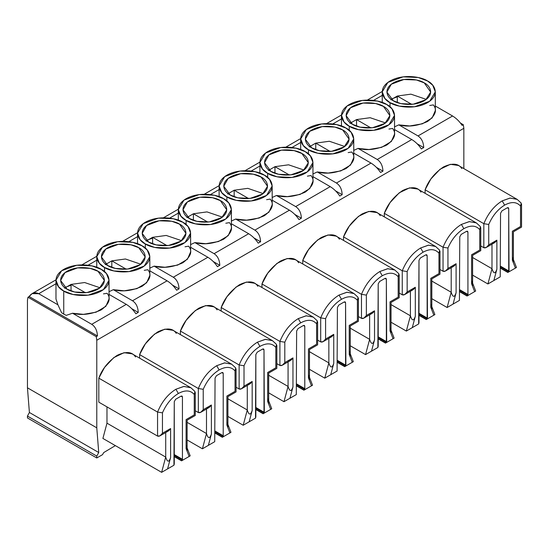 <?xml version="1.0" encoding="UTF-8"?>
<svg xmlns="http://www.w3.org/2000/svg" width="549" height="549" viewBox="0 0 549 549"><rect width="100%" height="100%" fill="white"/><g stroke="black" fill="none" stroke-linecap="round" stroke-linejoin="round"><path stroke-width="0.82" d="M190.908 387.766L183.922 386.434L175.906 389.248L178.356 393.489C185.157 389.811 190.462 390.14 194.257 394.477L194.943 391.478L190.901 387.759L132.172 353.851L124.047 352.691L113.76 357.632L104.591 367.384L98.82 378.151C102.169 369.024 108.283 361.42 117.177 355.34C126.071 351.154 132.185 351.696 135.528 356.96M231.692 364.213L224.706 362.889L216.69 365.703L219.14 369.937C225.948 366.265 231.246 366.595 235.041 370.932L235.727 367.933L231.685 364.213L172.956 330.306L164.837 329.146L154.543 334.087L145.375 343.839L139.611 354.606C142.953 345.479 149.067 337.875 157.961 331.795C166.855 327.609 172.969 328.144 176.311 333.415M272.476 340.668L265.49 339.344L257.474 342.151L259.924 346.392C266.732 342.72 272.029 343.05 275.831 347.387L276.511 344.388L272.469 340.668L213.739 306.761L205.621 305.601L195.327 310.542L186.159 320.293L180.395 331.061C183.737 321.934 189.851 314.33 198.745 308.243C207.639 304.057 213.753 304.599 217.095 309.869M317.301 320.836L313.259 317.123L306.273 315.799L298.258 318.605L300.708 322.846C307.515 319.175 312.813 319.504 316.615 323.835L317.295 320.842M354.043 293.578L347.064 292.246L339.042 295.06L341.492 299.301C348.299 295.623 353.597 295.959 357.399 300.289L358.078 297.29L354.043 293.578L295.314 259.67L287.189 258.504L276.895 263.445L267.727 273.196L261.962 283.963C265.304 274.836 271.426 267.233 280.313 261.152C289.206 256.966 295.328 257.508 298.67 262.772M394.827 270.026L387.848 268.701L379.833 271.515L382.276 275.749C389.083 272.078 394.388 272.407 398.183 276.744L398.869 273.745L394.827 270.026L336.098 236.118L327.973 234.958L317.679 239.899L308.511 249.651L302.746 260.418C306.088 251.291 312.209 243.687 321.096 237.607C329.99 233.421 336.112 233.956 339.454 239.227M435.611 246.48L428.632 245.156L420.616 247.97L423.059 252.204C429.867 248.532 435.172 248.862 438.967 253.199L439.653 250.2L435.611 246.48L376.882 212.573L368.756 211.413L358.463 216.354L349.294 226.106L343.53 236.873C346.872 227.746 352.993 220.142 361.887 214.062C370.774 209.876 376.895 210.411 380.237 215.682M480.437 226.648L476.395 222.935L469.416 221.611L461.4 224.417L463.843 228.659C470.651 224.987 475.956 225.316 479.751 229.654L480.437 226.655M517.185 199.39L510.199 198.059L502.184 200.872L504.627 205.113C511.435 201.435 516.739 201.771 520.534 206.101L521.221 203.103L517.179 199.39L458.449 165.482L450.324 164.316L440.037 169.257L430.869 179.008L425.098 189.776C428.446 180.648 434.561 173.045 443.455 166.965C452.349 162.779 458.463 163.321 461.805 168.584M194.257 394.477L194.257 414.886C195.581 415.648 195.581 415.648 194.257 414.886C195.581 415.648 195.581 415.648 194.257 414.886L186.104 419.594C187.422 420.356 187.422 420.356 186.104 419.594C187.422 420.356 187.422 420.356 186.104 419.594L186.104 448.636L189.131 456.466L190.18 455.855L181.726 460.741L190.18 455.855L187.113 447.929L190.18 455.855L189.131 456.466L186.104 448.636L186.104 419.594L194.257 414.886L194.257 394.477C190.462 390.14 185.157 389.811 178.356 393.489C171.549 397.668 166.244 404.126 162.449 412.841L162.449 433.25L170.602 428.543L170.602 457.585L167.575 468.908L173.944 465.229L174.273 401.655L175.659 399.253L181.046 396.145L182.433 396.941L182.433 459.293L182.762 460.144L189.131 456.466L182.762 460.144L182.433 459.293L182.433 396.941L181.046 396.145L175.659 399.253L174.273 401.655L174.273 464.008L173.944 465.229L161.632 472.339L165.709 457.084L165.709 432.537L165.709 457.084L106.98 423.176L106.98 406.878L106.98 423.176L165.709 457.084C167.342 462.32 168.975 462.491 170.602 457.585L170.602 428.543L162.449 433.25L162.449 412.841C166.244 404.126 171.549 397.668 178.356 393.489L175.906 389.248L183.627 386.469L190.455 387.519M103.761 452.541L115.359 445.623L103.761 452.541L102.491 454.682L103.761 452.541M463.843 168.598L463.843 128.322L96.782 340.243L96.782 427.836L98.731 452.513L96.782 456.095L96.782 457.976L102.491 454.682L96.782 457.976L27.45 417.947L27.45 416.067L29.399 412.484L27.45 387.807L27.45 300.214L27.45 387.807L96.782 427.836L96.782 340.243L96.267 336.647L27.965 297.215L27.45 300.214L27.965 297.215L29.152 296.529L97.448 335.967C97.207 330.567 95.306 326.682 91.738 324.315L126.297 304.366L109.038 294.401L126.297 304.366C130.01 306.651 133.201 309.787 135.871 313.781C133.201 309.787 130.01 306.651 126.297 304.366L91.738 324.315L72.537 313.232L91.738 324.315C95.306 326.682 97.207 330.567 97.448 335.967L96.267 336.647L96.782 340.243L463.843 128.322L463.843 168.598M486.277 247.462L494.436 242.754L496.879 240.167L488.727 244.881L486.277 247.462L483.827 247.702C485.46 248.285 487.093 247.345 488.727 244.881L488.727 224.472L483.827 223.683L488.727 224.472C492.522 215.75 497.826 209.299 504.627 205.113C497.826 209.299 492.522 215.75 488.727 224.472L488.727 244.881L496.879 240.167L496.879 269.209L493.853 280.532L500.221 276.861L500.551 213.28L501.937 210.878L507.324 207.769L508.71 208.572L509.04 271.769L515.408 268.09L512.382 260.26L512.382 231.218L520.534 226.511L520.534 206.101C516.739 201.771 511.435 201.435 504.627 205.113L502.184 200.872C494.196 205.813 488.082 213.417 483.827 223.683L483.827 247.702L480.766 245.931L483.827 247.702L483.827 223.683L425.098 189.776L425.098 193.317L425.098 189.776L483.827 223.683C488.082 213.417 494.196 205.813 502.184 200.872L509.904 198.093L516.726 199.143M476.395 222.935L417.665 189.028L409.54 187.868L399.247 192.809L390.085 202.56L384.314 213.328L384.314 216.869L384.314 213.328C387.656 204.201 393.777 196.597 402.671 190.51C411.565 186.324 417.679 186.866 421.021 192.136M402.259 270.781L407.152 271.563C410.954 262.841 416.252 256.39 423.059 252.204C416.252 256.39 410.954 262.841 407.152 271.563L407.152 291.972L415.312 287.264L415.312 316.299L412.285 327.629L418.654 323.951L418.983 322.723L418.983 260.37L420.369 257.968L425.75 254.86L427.143 255.662L427.472 318.859L433.84 315.181L430.807 307.351L430.807 278.316L438.967 273.608L438.967 253.199C435.172 248.862 429.867 248.532 423.059 252.204L420.616 247.97C412.628 252.904 406.507 260.514 402.259 270.781L402.259 294.799L399.198 293.029L402.259 294.799L402.259 270.781L343.53 236.873L343.53 240.414L343.53 236.873L402.259 270.781C406.507 260.514 412.628 252.904 420.616 247.97L428.337 245.19L435.158 246.233M363.925 318.104L372.078 313.39L374.528 310.809L366.368 315.517L363.925 318.104L361.475 318.345C363.109 318.928 364.742 317.988 366.368 315.517L366.368 295.108L361.475 294.326L366.368 295.108C370.17 286.393 375.468 279.935 382.276 275.749C375.468 279.935 370.17 286.393 366.368 295.108L366.368 315.517L374.528 310.809L374.528 339.852L371.501 351.175L377.87 347.496L378.199 346.275L378.199 283.915L379.585 281.513L384.966 278.412L386.352 279.208L386.681 342.411L393.05 338.733L390.023 330.903L390.023 301.861L398.183 297.153L398.183 276.744C394.388 272.407 389.083 272.078 382.276 275.749L379.833 271.515C371.845 276.456 365.723 284.059 361.475 294.326L361.475 318.345L358.415 316.574L361.475 318.345L361.475 294.326L302.746 260.418L302.746 263.959L302.746 260.418L361.475 294.326C365.723 284.059 371.845 276.456 379.833 271.515L387.553 268.736L394.374 269.785M320.691 317.871L325.584 318.66C329.386 309.938 334.684 303.487 341.492 299.301C334.684 303.487 329.386 309.938 325.584 318.66L325.584 339.062L333.744 334.355L333.744 363.397L330.718 374.72L337.086 371.042L337.415 307.467L338.802 305.066L344.182 301.957L345.568 302.753L345.897 365.957L352.266 362.278L349.239 354.448L349.239 325.406L357.399 320.698L357.399 300.289C353.597 295.959 348.299 295.623 341.492 299.301L339.042 295.06C331.061 300.001 324.939 307.605 320.691 317.871L320.691 341.89L317.624 340.119L320.691 341.89L320.691 317.871L261.962 283.963L261.962 287.504L261.962 283.963L320.691 317.871C324.939 307.605 331.061 300.001 339.042 295.06L346.762 292.281L353.59 293.331M313.259 317.123L254.523 283.215L246.405 282.056L236.111 286.997L226.943 296.748L221.178 307.515L221.178 311.057L221.178 307.515C224.52 298.388 230.635 290.778 239.529 284.698C248.423 280.512 254.544 281.054 257.886 286.317M241.567 388.74L249.726 384.032L252.176 381.452L244.017 386.16L241.567 388.74L239.124 388.987C240.757 389.57 242.383 388.623 244.017 386.16L244.017 365.751L239.124 364.968L244.017 365.751C247.812 357.028 253.116 350.578 259.924 346.392C253.116 350.578 247.812 357.028 244.017 365.751L244.017 386.16L252.176 381.452L252.176 410.487L249.143 421.817L255.511 418.139L255.841 416.911L255.841 354.558L257.234 352.156L262.614 349.047L264 349.85L264.33 413.047L270.698 409.369L267.672 401.539L267.672 372.503L275.831 367.796L275.831 347.387C272.029 343.05 266.732 342.72 259.924 346.392L257.474 342.151C249.486 347.092 243.372 354.695 239.124 364.968L239.124 388.987L236.056 387.217L239.124 388.987L239.124 364.968L180.395 331.061L180.395 334.602L180.395 331.061L239.124 364.968C243.372 354.695 249.486 347.092 257.474 342.151L265.194 339.378L272.023 340.421M200.783 412.292L208.943 407.578L211.386 404.997L203.233 409.705L200.783 412.292L198.34 412.532C199.966 413.116 201.6 412.175 203.233 409.705L203.233 389.296L198.34 388.514L203.233 389.296C207.028 380.581 212.333 374.123 219.14 369.937C212.333 374.123 207.028 380.581 203.233 389.296L203.233 409.705L211.386 404.997L211.386 434.033L208.359 445.363L214.728 441.684L215.057 378.103L216.443 375.701L221.83 372.593L223.217 373.395L223.217 435.748L223.546 436.592L229.914 432.921L226.888 425.091L226.888 396.049L235.041 391.341L235.041 370.932C231.246 366.595 225.948 366.265 219.14 369.937L216.69 365.703C208.702 370.644 202.588 378.247 198.34 388.514L198.34 412.532L195.272 410.762L198.34 412.532L198.34 388.514L139.611 354.606L139.611 358.147L139.611 354.606L198.34 388.514C202.588 378.247 208.702 370.644 216.69 365.703L224.411 362.923L231.239 363.966M98.82 402.17L98.82 378.151L157.556 412.059C161.804 401.793 167.919 394.189 175.906 389.248C167.919 394.189 161.804 401.793 157.556 412.059L98.82 378.151L98.82 402.17L157.556 436.078L157.556 412.059L162.449 412.841L157.556 412.059L157.556 436.078L98.82 402.17M102.903 438.431L106.98 423.176L102.903 438.431L161.632 472.339L102.903 438.431M71.041 284.409L85.445 292.727L71.041 284.409L84.649 282.536L100.042 287.772L84.649 282.536L71.041 284.409L64.514 288.177L71.041 284.409L71.041 290.963L71.041 284.409M63.746 291.032C68.481 294.635 87.126 298.896 101.27 291.032C114.899 282.865 107.515 272.098 101.27 269.367C96.535 265.764 77.889 261.496 63.746 269.367C50.117 277.533 57.508 288.294 63.746 291.032L58.565 286.798L55.977 280.196L61.618 270.753L76.833 265.236L91.916 265.874L101.27 269.367L106.451 273.594L109.038 280.196L103.397 289.639L88.183 295.163L73.106 294.518L63.746 291.032L63.746 314.103L61.563 312.676L57.926 304.791L38.718 293.708C35.012 291.869 31.821 292.816 29.152 296.529L32.082 293.64L38.718 293.708L55.977 283.744L38.718 293.708L57.926 304.791L61.563 312.676L63.746 314.103L63.746 291.032M67.026 289.138C61.879 286.88 55.778 278 67.026 271.261C78.699 264.762 94.085 268.283 97.99 271.261C103.143 273.512 109.237 282.399 97.99 289.138C86.323 295.63 70.931 292.109 67.026 289.138L74.657 291.999L86.941 292.576L99.486 288.177L104.399 280.477L97.99 271.261L90.18 268.358L77.574 267.885L65.015 272.599L60.616 280.477L67.026 289.138M103.452 293.873L107.096 293.276C111.193 298.416 109.258 303.947 101.27 309.869C91.01 314.474 81.437 315.6 72.537 313.232L66.223 315.366L63.746 314.103L66.223 315.366L72.537 313.232L83.448 314.344L96.102 312.189L105.827 306.349L109.038 299.033L109.038 280.196M111.824 260.857L126.229 269.175L111.824 260.857L125.433 258.991L140.825 264.227L125.433 258.991L111.824 260.857L105.298 264.625L111.824 260.857L111.824 267.418L111.824 260.857M104.53 267.48C109.265 271.082 127.91 275.351 142.054 267.48C155.683 259.32 148.299 248.553 142.054 245.822C137.319 242.219 118.673 237.95 104.53 245.822C90.901 253.981 98.292 264.748 104.53 267.48L99.355 263.252L96.761 256.651L102.402 247.208L117.616 241.69L132.7 242.329L142.054 245.822L147.235 250.049L149.829 256.651L144.188 266.093L128.967 271.611L113.89 270.973L104.53 267.48L104.53 271.652L104.53 267.48M107.81 265.592C102.663 263.335 96.562 254.448 107.81 247.709C119.483 241.217 134.869 244.737 138.773 247.709C143.927 249.967 150.021 258.853 138.773 265.592C127.107 272.084 111.722 268.564 107.81 265.592L115.441 268.447L127.725 269.031L140.27 264.632L145.183 256.925L138.773 247.709L130.964 244.813L118.358 244.332L105.799 249.054L101.407 256.925L107.81 265.592M167.081 280.82L149.829 270.856L167.081 280.82C170.794 283.099 173.985 286.242 176.654 290.236C173.985 286.242 170.794 283.099 167.081 280.82L132.522 300.77L167.081 280.82M144.236 270.321L147.88 269.731C151.984 274.871 150.042 280.395 142.054 286.317C131.794 290.929 122.221 292.047 113.32 289.68L132.522 300.77L113.32 289.68L109.038 291.697L113.32 289.68L124.232 290.798L136.886 288.644L146.61 282.797L149.829 275.488L149.829 256.651M131.705 308.648L138.238 312.415C137.998 307.021 136.09 303.137 132.522 300.77C136.09 303.137 137.998 307.021 138.238 312.415L135.871 313.781L138.238 312.415L131.705 308.648M152.608 237.312L167.013 245.629L152.608 237.312L166.217 235.446L181.609 240.675L166.217 235.446L152.608 237.312L146.082 241.08L152.608 237.312L152.608 243.873L152.608 237.312M145.32 243.934C150.049 247.537 168.701 251.806 182.838 243.934C196.467 235.768 189.082 225.008 182.838 222.27C178.102 218.667 159.457 214.405 145.32 222.27C131.685 230.436 139.075 241.203 145.32 243.934L140.139 239.707L137.545 233.105L143.186 223.663L158.407 218.138L173.484 218.783L182.838 222.27L188.019 226.504L190.613 233.105L184.972 242.548L169.751 248.066L154.674 247.427L145.32 243.934L145.32 248.107L145.32 243.934M148.594 242.04C143.447 239.789 137.346 230.903 148.594 224.164C160.267 217.672 175.653 221.192 179.557 224.164C184.711 226.421 190.812 235.301 179.557 242.04C167.891 248.539 152.505 245.019 148.594 242.04L156.225 244.902L168.509 245.485L181.06 241.086L185.967 233.38L179.557 224.164L171.748 221.261L159.141 220.787L146.583 225.502L142.191 233.38L148.594 242.04M207.865 257.268L190.613 247.304L207.865 257.268C211.578 259.553 214.769 262.697 217.438 266.69C214.769 262.697 211.578 259.553 207.865 257.268L173.306 277.224L207.865 257.268M185.027 246.776L188.664 246.185C192.768 251.318 190.826 256.85 182.838 262.772C172.585 267.384 163.005 268.502 154.104 266.135L173.306 277.224L154.104 266.135L149.829 268.145L154.104 266.135L165.016 267.253L177.677 265.098L187.394 259.252L190.613 251.943L190.613 233.105M172.489 285.103L179.022 288.87C178.782 283.469 176.874 279.592 173.306 277.224C176.874 279.592 178.782 283.469 179.022 288.87L176.654 290.236L179.022 288.87L172.489 285.103M316.615 323.835L316.615 344.244C317.933 345.005 317.933 345.005 316.615 344.244C317.933 345.005 317.933 345.005 316.615 344.244L308.456 348.958C309.773 349.72 309.773 349.72 308.456 348.958C309.773 349.72 309.773 349.72 308.456 348.958L308.456 377.993L311.482 385.823L312.532 385.22L304.077 390.099L312.532 385.22L309.471 377.293L312.532 385.22L311.482 385.823L308.456 377.993L308.456 348.958L316.615 344.244L316.615 323.835C312.813 319.504 307.515 319.175 300.708 322.846C293.9 327.032 288.596 333.483 284.801 342.205L284.801 362.615L292.96 357.9L292.96 386.942L289.934 398.265L296.302 394.594L296.632 331.013L298.018 328.611L303.398 325.502L304.784 326.305L304.784 388.658L305.114 389.502L311.482 385.823L305.114 389.502L304.784 388.658L304.784 326.305L303.398 325.502L298.018 328.611L296.632 331.013L296.302 394.594L283.984 401.703L288.067 386.441L288.067 361.901L288.067 386.441L268.687 375.255L288.067 386.441C289.694 391.684 291.327 391.849 292.96 386.942L292.96 357.9L284.801 362.615L284.801 342.205C288.596 333.483 293.9 327.032 300.708 322.846L298.258 318.605L305.978 315.833L312.806 316.876M193.392 213.767L207.797 222.084L193.392 213.767L207 211.9L222.393 217.129L207 211.9L193.392 213.767L186.866 217.534L193.392 213.767L193.392 220.327L193.392 213.767M186.104 220.389C190.839 223.992 209.485 228.26 223.621 220.389C237.257 212.223 229.866 201.456 223.621 198.724C218.893 195.121 200.241 190.853 186.104 198.724C172.475 206.891 179.859 217.658 186.104 220.389L180.923 216.162L178.329 209.56L183.97 200.117L199.191 194.593L214.268 195.231L223.621 198.724L228.803 202.958L231.397 209.56L225.756 219.003L210.535 224.52L195.458 223.882L186.104 220.389L186.104 224.562L186.104 220.389M189.384 218.495C184.231 216.237 178.13 207.357 189.384 200.618C201.051 194.126 216.436 197.647 220.348 200.618C225.495 202.876 231.596 211.756 220.348 218.495C208.675 224.987 193.289 221.467 189.384 218.495L197.009 221.357L209.293 221.933L221.844 217.541L226.751 209.835L220.348 200.618L212.532 197.715L199.925 197.242L187.367 201.957L182.975 209.835L189.384 218.495M248.656 233.723L231.397 223.759L248.656 233.723C252.362 236.008 255.553 239.151 258.222 243.145C255.553 239.151 252.362 236.008 248.656 233.723L214.096 253.679L248.656 233.723M225.811 223.23L229.448 222.633C233.551 227.773 231.609 233.304 223.621 239.227C213.369 243.838 203.789 244.957 194.888 242.589L214.096 253.679L194.888 242.589L190.613 244.6L194.888 242.589L205.8 243.701L218.461 241.546L228.178 235.706L231.397 228.398L231.397 209.56M213.273 261.55L219.806 265.325C219.566 259.924 217.658 256.04 214.096 253.679C217.658 256.04 219.566 259.924 219.806 265.325L217.438 266.69L219.806 265.325L213.273 261.55M234.176 190.222L248.587 198.539L234.176 190.222L247.784 188.348L263.177 193.584L247.784 188.348L234.176 190.222L227.65 193.989L234.176 190.222L234.176 196.775L234.176 190.222M226.888 196.844C231.623 200.447 250.269 204.708 264.412 196.844C278.041 188.678 270.65 177.91 264.412 175.179C259.677 171.576 241.032 167.308 226.888 175.179C213.259 183.345 220.643 194.106 226.888 196.844L221.707 192.61L219.113 186.008L224.754 176.565L239.975 171.048L255.052 171.686L264.412 175.179L269.586 179.406L272.18 186.008L266.539 195.451L251.325 200.975L236.242 200.337L226.888 196.844L226.888 201.016L226.888 196.844M230.168 194.95C225.015 192.692 218.921 183.812 230.168 177.073C241.834 170.574 257.22 174.095 261.132 177.073C266.279 179.324 272.379 188.211 261.132 194.95C249.459 201.442 234.073 197.921 230.168 194.95L237.792 197.812L250.076 198.388L262.628 193.989L267.535 186.289L261.132 177.073L253.315 174.17L240.709 173.697L228.151 178.411L223.759 186.289L230.168 194.95M289.44 210.178L272.18 200.213L289.44 210.178C293.145 212.463 296.336 215.599 299.006 219.593C296.336 215.599 293.145 212.463 289.44 210.178L254.88 230.127L289.44 210.178M266.594 199.685L270.232 199.088C274.335 204.228 272.393 209.759 264.412 215.682C254.153 220.286 244.573 221.412 235.672 219.044L254.88 230.127L235.672 219.044L231.397 221.055L235.672 219.044L246.59 220.156L259.245 218.001L268.962 212.161L272.18 204.846L272.18 186.008M254.057 238.005L260.59 241.78C260.35 236.379 258.449 232.495 254.88 230.127C258.449 232.495 260.35 236.379 260.59 241.78L258.222 243.145L260.59 241.78L254.057 238.005M274.96 166.67L289.371 174.987L274.96 166.67L288.568 164.803L303.961 170.039L288.568 164.803L274.96 166.67L268.434 170.437L274.96 166.67L274.96 173.23L274.96 166.67M267.672 173.292C272.407 176.902 291.052 181.163 305.196 173.292C318.825 165.132 311.434 154.365 305.196 151.634C300.461 148.031 281.815 143.763 267.672 151.634C254.043 159.793 261.427 170.561 267.672 173.292L262.491 169.065L259.903 162.463L265.544 153.02L280.759 147.503L295.836 148.141L305.196 151.634L310.377 155.861L312.964 162.463L307.323 171.906L292.109 177.43L277.025 176.785L267.672 173.292L267.672 177.471L267.672 173.292M270.952 171.405C265.798 169.147 259.704 160.26 270.952 153.528C282.618 147.029 298.011 150.55 301.916 153.528C307.063 155.779 313.163 164.666 301.916 171.405C290.243 177.897 274.857 174.376 270.952 171.405L278.576 174.266L290.867 174.843L303.412 170.444L308.325 162.737L301.916 153.528L294.099 150.625L281.493 150.145L268.935 154.866L264.543 162.737L270.952 171.405M330.224 186.633L312.964 176.668L330.224 186.633C333.929 188.918 337.12 192.054 339.79 196.048C337.12 192.054 333.929 188.918 330.224 186.633L295.664 206.582L330.224 186.633M307.378 176.14L311.015 175.543C315.119 180.683 313.177 186.214 305.196 192.129C294.937 196.741 285.356 197.866 276.456 195.499L295.664 206.582L276.456 195.499L272.18 197.51L276.456 195.499L287.374 196.611L300.029 194.456L309.746 188.609L312.964 181.3L312.964 162.463M294.84 214.46L301.374 218.228C301.133 212.834 299.232 208.949 295.664 206.582C299.232 208.949 301.133 212.834 301.374 218.228L299.006 219.593L301.374 218.228L294.84 214.46M315.744 143.124L330.155 151.442L315.744 143.124L329.352 141.258L344.751 146.487L329.352 141.258L315.744 143.124L309.224 146.892L315.744 143.124L315.744 149.685L315.744 143.124M308.456 149.747C313.191 153.349 331.836 157.618 345.98 149.747C359.609 141.58 352.218 130.82 345.98 128.082C341.245 124.479 322.599 120.217 308.456 128.082C294.827 136.248 302.218 147.015 308.456 149.747L303.274 145.519L300.687 138.918L306.328 129.475L321.542 123.95L336.619 124.596L345.98 128.082L351.161 132.316L353.748 138.918L348.107 148.36L332.893 153.878L317.809 153.24L308.456 149.747L308.456 153.919L308.456 149.747M311.736 147.853C306.582 145.602 300.488 136.715 311.736 129.976C323.402 123.484 338.795 127.004 342.7 129.976C347.853 132.234 353.947 141.12 342.7 147.853C331.026 154.351 315.641 150.831 311.736 147.853L319.367 150.714L331.651 151.298L344.196 146.899L349.109 139.192L342.7 129.976L334.883 127.073L322.277 126.599L309.718 131.314L305.326 139.192L311.736 147.853M371.007 163.08L353.748 153.123L371.007 163.08C374.713 165.366 377.904 168.509 380.581 172.503C377.904 168.509 374.713 165.366 371.007 163.08L336.448 183.037L371.007 163.08M348.162 152.588L351.806 151.998C355.903 157.131 353.961 162.662 345.98 168.584C335.72 173.196 326.14 174.314 317.247 171.947L336.448 183.037L317.247 171.947L312.964 173.958L317.247 171.947L328.158 173.065L340.812 170.911L350.53 165.064L353.748 157.755L353.748 138.918M335.624 190.915L342.157 194.682C341.917 189.288 340.016 185.404 336.448 183.037C340.016 185.404 341.917 189.288 342.157 194.682L339.79 196.048L342.157 194.682L335.624 190.915M479.751 229.654L479.751 250.056C481.075 250.824 481.075 250.824 479.751 250.056C481.075 250.824 481.075 250.824 479.751 250.056L471.598 254.77C472.915 255.532 472.915 255.532 471.598 254.77C472.915 255.532 472.915 255.532 471.598 254.77L471.598 283.806L474.624 291.636L475.674 291.032L467.22 295.911L475.674 291.032L472.607 283.106L475.674 291.032L474.624 291.636L471.598 283.806L471.598 254.77L479.751 250.056L479.751 229.654C475.956 225.316 470.651 224.987 463.843 228.659C457.043 232.845 451.738 239.295 447.943 248.018L447.943 268.427L456.095 263.719L456.095 292.754L453.069 304.084L459.438 300.406L459.767 236.825L461.153 234.423L466.54 231.314L467.926 232.117L467.926 294.47L468.256 295.314L474.624 291.636L468.256 295.314L467.926 294.47L467.926 232.117L466.54 231.314L461.153 234.423L459.767 236.825L459.438 300.406L447.126 307.515L451.203 292.253L451.203 267.713L451.203 292.253L431.823 281.067L451.203 292.253C452.836 297.496 454.462 297.661 456.095 292.754L456.095 263.719L447.943 268.427L447.943 248.018C451.738 239.295 457.043 232.845 463.843 228.659L461.4 224.417L469.121 221.645L475.942 222.688M356.534 119.579L370.939 127.896L356.534 119.579L370.136 117.712L385.535 122.942L370.136 117.712L356.534 119.579L350.008 123.347L356.534 119.579L356.534 126.14L356.534 119.579M349.239 126.201C353.975 129.804 372.62 134.073 386.764 126.201C400.393 118.035 393.002 107.275 386.764 104.536C382.029 100.934 363.383 96.672 349.239 104.536C335.611 112.703 343.001 123.47 349.239 126.201L344.058 121.974L341.471 115.372L347.112 105.93L362.326 100.405L377.403 101.043L386.764 104.536L391.945 108.771L394.532 115.372L388.891 124.815L373.677 130.333L358.6 129.694L349.239 126.201L349.239 130.374L349.239 126.201M352.52 124.307C347.366 122.05 341.272 113.169 352.52 106.431C364.193 99.939 379.579 103.459 383.483 106.431C388.637 108.688 394.731 117.568 383.483 124.307C371.81 130.799 356.425 127.279 352.52 124.307L360.151 127.169L372.435 127.752L384.979 123.353L389.893 115.647L383.483 106.431L375.667 103.528L363.067 103.054L350.502 107.769L346.11 115.647L352.52 124.307M411.791 139.535L394.532 129.571L411.791 139.535C415.504 141.82 418.688 144.963 421.364 148.957L423.725 147.592C423.485 142.191 421.584 138.307 418.015 135.939L452.575 115.99L435.316 106.026L452.575 115.99C456.288 118.275 459.479 121.411 462.148 125.412L463.329 124.726L463.843 128.322L463.329 124.726L460.487 123.086L463.329 124.726L462.148 125.412C459.479 121.411 456.288 118.275 452.575 115.99L418.015 135.939L398.814 124.856L418.015 135.939C421.584 138.307 423.485 142.191 423.725 147.592L417.199 143.817L423.725 147.592L421.364 148.957C418.688 144.963 415.504 141.82 411.791 139.535L377.232 159.491L411.791 139.535M388.946 129.042L392.59 128.452C396.687 133.585 394.745 139.117 386.764 145.039C376.504 149.651 366.924 150.769 358.03 148.402L377.232 159.491L358.03 148.402L353.748 150.412L358.03 148.402L368.942 149.513L381.596 147.358L391.32 141.518L394.532 134.21L394.532 115.372M376.415 167.37L382.941 171.137C382.701 165.736 380.8 161.859 377.232 159.491C380.8 161.859 382.701 165.736 382.941 171.137L380.581 172.503L382.941 171.137L376.415 167.37M96.782 457.976L96.782 456.095L27.45 416.067L27.45 417.947L96.782 457.976M397.318 96.034L411.723 104.351L397.318 96.034L410.92 94.16L426.319 99.396L410.92 94.16L397.318 96.034L390.792 99.801L397.318 96.034L397.318 102.588L397.318 96.034M390.023 102.656C394.758 106.259 413.404 110.521 427.547 102.656C441.176 94.49 433.792 83.722 427.547 80.991C422.812 77.388 404.167 73.12 390.023 80.991C376.394 89.158 383.785 99.925 390.023 102.656L384.842 98.422L382.255 91.82L387.896 82.377L403.11 76.86L418.194 77.498L427.547 80.991L432.729 85.219L435.316 91.82L429.675 101.263L414.461 106.787L399.384 106.149L390.023 102.656L390.023 106.829L390.023 102.656M393.304 100.762C388.157 98.504 382.056 89.624 393.304 82.885C404.977 76.393 420.362 79.914 424.267 82.885C429.421 85.143 435.515 94.023 424.267 100.762C412.601 107.254 397.208 103.734 393.304 100.762L400.935 103.624L413.219 104.2L425.763 99.801L430.677 92.102L424.267 82.885L416.458 79.982L403.851 79.509L391.293 84.223L386.894 92.102L393.304 100.762M429.73 105.497L433.374 104.9C437.471 110.04 435.529 115.571 427.547 121.494C417.288 126.105 407.715 127.224 398.814 124.856L394.532 126.867L398.814 124.856L409.726 125.968L422.38 123.813L432.104 117.973L435.316 110.658L435.316 91.82M392.061 98.772L397.318 96.85M382.255 95.368L373.553 100.392L382.255 95.368M88.06 265.222L96.761 260.199L88.06 265.222M128.843 241.67L137.545 236.646L128.843 241.67M169.634 218.125L178.329 213.101L169.634 218.125M210.418 194.579L219.113 189.556L210.418 194.579M251.202 171.034L259.903 166.011L251.202 171.034M291.986 147.482L300.687 142.459L291.986 147.482M332.769 123.937L341.471 118.913L332.769 123.937M96.782 427.836L27.45 387.807L29.399 412.484L98.731 452.513L96.782 427.836M98.731 452.513L29.399 412.484L27.45 416.067L96.782 456.095L98.731 452.513M472.607 257.522L491.986 268.708L491.986 244.168L491.986 268.708L472.607 257.522M509.033 271.776L500.551 266.876L509.033 271.769L508.71 270.925L500.551 266.21L508.71 270.925L508.71 208.572L507.324 207.769L501.937 210.878L500.551 213.28L500.221 276.861L487.91 283.963L472.607 275.131L487.91 283.963L491.986 268.708C493.62 273.951 495.253 274.116 496.879 269.209L496.879 240.167C495.253 242.637 493.62 243.578 491.986 242.994M508.003 272.366L516.458 267.487L513.39 259.553L516.458 267.487L508.003 272.366L509.06 271.755L508.113 272.304L500.551 267.933L508.113 272.304M520.534 206.101L520.534 226.511C521.859 227.272 521.859 227.272 520.534 226.511C521.859 227.272 521.859 227.272 520.534 226.511L512.382 231.218C513.699 231.987 513.699 231.987 512.382 231.218C513.699 231.987 513.699 231.987 512.382 231.218L512.382 260.26L513.39 261.907L513.39 231.808L521.55 227.094L521.55 204.132M512.382 256.932C513.699 262.353 513.699 263.465 512.382 260.26L515.408 268.09L516.458 267.487L509.04 271.769M500.009 276.984L487.91 283.963L500.009 276.984M496.879 269.209C495.253 274.116 493.62 273.951 491.986 268.708L487.91 283.963L493.853 280.532L496.879 269.209M507.324 207.769L508.71 208.572L508.305 207.673L507.324 207.769M385.995 145.162L385.075 145.931M384.314 213.328L443.043 247.235C447.298 236.962 453.412 229.358 461.4 224.417C453.412 229.358 447.298 236.962 443.043 247.235L384.314 213.328M443.043 247.235L443.043 271.254L439.982 269.484L443.043 271.254L443.043 247.235L447.943 248.018M431.823 298.683L447.126 307.515L431.823 298.683M459.767 289.762L467.926 294.47L459.767 289.762M459.767 290.421L468.276 295.3L459.767 290.421M459.767 291.485L467.329 295.849L468.276 295.3L467.329 295.849L459.767 291.485M471.598 280.484C472.915 285.899 472.915 287.01 471.598 283.806L472.607 285.453L472.607 255.354L480.766 250.646L480.766 227.677M443.043 271.254C444.676 271.83 446.31 270.89 447.943 268.427L445.493 271.007L443.043 271.254M445.493 271.007L453.652 266.299L456.095 263.719C454.462 266.183 452.836 267.123 451.203 266.539M459.225 300.529L447.126 307.515L459.225 300.529M456.095 292.754C454.462 297.661 452.836 297.496 451.203 292.253L447.126 307.515L453.069 304.084L456.095 292.754M466.54 231.314L467.926 232.117L467.515 231.218L466.54 231.314M391.039 304.613L410.419 315.799L410.419 291.258L410.419 315.799L391.039 304.613M426.436 319.456L434.89 314.577L431.823 306.651L434.89 314.577L426.436 319.456L418.983 315.03L426.546 319.394L427.493 318.845L418.983 313.966L427.465 318.866L427.143 318.015L418.983 313.307L427.143 318.015L427.143 255.662L425.75 254.86L420.369 257.968L418.983 260.37L418.654 323.951L406.342 331.061L391.039 322.229L406.342 331.061L410.419 315.799C412.052 321.041 413.678 321.206 415.312 316.299L415.312 287.264L407.152 291.972L407.152 271.563M438.967 253.199L438.967 273.608C440.284 274.37 440.284 274.37 438.967 273.608C440.284 274.37 440.284 274.37 438.967 273.608L430.807 278.316C432.132 279.077 432.132 279.077 430.807 278.316C432.132 279.077 432.132 279.077 430.807 278.316L430.807 307.351L433.84 315.181L434.89 314.577L426.546 319.394M430.807 304.029C432.132 309.451 432.132 310.556 430.807 307.351L431.823 309.005L431.823 278.899L439.982 274.191L439.982 251.222M402.259 294.799C403.892 295.383 405.526 294.436 407.152 291.972L404.709 294.552L402.259 294.799M404.709 294.552L412.862 289.845L415.312 287.264C413.678 289.728 412.052 290.668 410.419 290.092M418.441 324.075L406.342 331.061L418.441 324.075M415.312 316.299C413.678 321.206 412.052 321.041 410.419 315.799L406.342 331.061L412.285 327.629L415.312 316.299M425.75 254.86L427.143 255.662L426.731 254.763L425.75 254.86M350.255 328.158L369.635 339.351L369.635 314.803L369.635 339.351L350.255 328.158M385.652 343.008L394.107 338.122L391.039 330.196L394.107 338.122L385.652 343.008L378.199 338.575L385.762 342.94L386.709 342.398L378.199 337.518L386.681 342.411L386.352 341.56L378.199 336.853L386.352 341.56L386.352 279.208L384.966 278.412L379.585 281.513L378.199 283.915L377.87 347.496L365.552 354.606L350.255 345.774L365.552 354.606L369.635 339.351C371.261 344.587 372.895 344.758 374.528 339.852L374.528 310.809C372.895 313.273 371.261 314.22 369.635 313.637M398.183 276.744L398.183 297.153C399.5 297.915 399.5 297.915 398.183 297.153C399.5 297.915 399.5 297.915 398.183 297.153L390.023 301.861C391.348 302.623 391.348 302.623 390.023 301.861C391.348 302.623 391.348 302.623 390.023 301.861L390.023 330.903L393.05 338.733L394.107 338.122L385.762 342.94M390.023 327.575C391.348 332.996 391.348 334.101 390.023 330.903L391.039 332.55L391.039 302.444L399.198 297.736L399.198 274.774M377.657 347.62L365.552 354.606L377.657 347.62M374.528 339.852C372.895 344.758 371.261 344.587 369.635 339.351L365.552 354.606L371.501 351.175L374.528 339.852M384.966 278.412L386.352 279.208L385.947 278.309L384.966 278.412M309.471 351.71L328.851 362.896L328.851 338.356L328.851 362.896L309.471 351.71M344.868 366.554L353.323 361.674L350.255 353.741L353.323 361.674L344.868 366.554L337.415 362.12L344.978 366.492L345.925 365.943L337.415 361.064L345.891 365.957L345.568 365.106L337.415 360.398L345.568 365.106L345.568 302.753L344.182 301.957L338.802 305.066L337.415 307.467L337.086 371.042L324.768 378.151L309.471 369.319L324.768 378.151L328.851 362.896C330.477 368.139 332.111 368.304 333.744 363.397L333.744 334.355L325.584 339.062L325.584 318.66M357.399 300.289L357.399 320.698C358.717 321.46 358.717 321.46 357.399 320.698C358.717 321.46 358.717 321.46 357.399 320.698L349.239 325.406C350.564 326.168 350.564 326.168 349.239 325.406C350.564 326.168 350.564 326.168 349.239 325.406L349.239 354.448L352.266 362.278L353.323 361.674L344.978 366.492M349.239 351.12C350.564 356.541 350.564 357.653 349.239 354.448L350.255 356.095L350.255 325.996L358.415 321.282L358.415 298.32M320.691 341.89C322.325 342.473 323.951 341.533 325.584 339.062L323.141 341.65L320.691 341.89M323.141 341.65L331.294 336.942L333.744 334.355C332.111 336.825 330.477 337.765 328.851 337.182M336.866 371.165L324.768 378.151L336.866 371.165M333.744 363.397C332.111 368.304 330.477 368.139 328.851 362.896L324.768 378.151L330.718 374.72L333.744 363.397M344.182 301.957L345.568 302.753L345.163 301.861L344.182 301.957M221.178 307.515L279.908 341.423C284.156 331.15 290.277 323.546 298.258 318.605C290.277 323.546 284.156 331.15 279.908 341.423L221.178 307.515M276.84 363.671L279.908 365.435L279.908 341.423L284.801 342.205L279.908 341.423L279.908 365.435L276.84 363.671M268.687 392.864L283.984 401.703L268.687 392.864M296.632 383.943L304.784 388.658L296.632 383.943M296.632 384.609L305.134 389.488L296.632 384.609M296.632 385.673L304.187 390.037L305.134 389.488L304.187 390.037L296.632 385.673M308.456 374.672C309.773 380.086 309.773 381.198 308.456 377.993L309.471 379.64L309.471 349.541L317.624 344.834L317.624 321.865M279.908 365.435C281.541 366.018 283.167 365.078 284.801 362.615L282.351 365.195L279.908 365.435M282.351 365.195L290.51 360.487L292.96 357.9C291.327 360.37 289.694 361.311 288.067 360.727M296.083 394.717L283.984 401.703L296.083 394.717M292.96 386.942C291.327 391.849 289.694 391.684 288.067 386.441L283.984 401.703L289.934 398.265L292.96 386.942M303.398 325.502L304.784 326.305L304.379 325.406L303.398 325.502M147.352 240.05L152.608 238.129M227.904 398.8L247.276 409.986L247.276 385.446L247.276 409.986L227.904 398.8M263.294 413.644L271.748 408.765L268.687 400.839L271.748 408.765L263.294 413.644L255.841 409.218L263.403 413.582L264.35 413.033L255.841 408.154L264.33 413.047L264 412.203L255.841 407.495L264 412.203L264 349.85L262.614 349.047L257.234 352.156L255.841 354.558L255.511 418.139L243.2 425.249L227.904 416.416L243.2 425.249L247.276 409.986C248.91 415.229 250.543 415.394 252.176 410.487L252.176 381.452C250.543 383.916 248.91 384.856 247.276 384.273M275.831 347.387L275.831 367.796C277.149 368.557 277.149 368.557 275.831 367.796C277.149 368.557 277.149 368.557 275.831 367.796L267.672 372.503C268.989 373.265 268.989 373.265 267.672 372.503C268.989 373.265 268.989 373.265 267.672 372.503L267.672 401.539L270.698 409.369L271.748 408.765L263.403 413.582M267.672 398.217C268.989 403.639 268.989 404.743 267.672 401.539L268.687 403.186L268.687 373.087L276.84 368.379L276.84 345.41M255.299 418.263L243.2 425.249L255.299 418.263M252.176 410.487C250.543 415.394 248.91 415.229 247.276 409.986L243.2 425.249L249.143 421.817L252.176 410.487M262.614 349.047L264 349.85L263.595 348.951L262.614 349.047M105.58 264.083L106.568 263.595M187.113 422.346L206.493 433.538L206.493 408.991L206.493 433.538L187.113 422.346M215.057 431.699L223.539 436.599L223.217 435.748L215.057 431.04L223.217 435.748L223.217 373.395L221.83 372.593L216.443 375.701L215.057 378.103L214.728 441.684L202.416 448.794L187.113 439.962L202.416 448.794L206.493 433.538C208.126 438.775 209.759 438.939 211.386 434.033L211.386 404.997C209.759 407.461 208.126 408.408 206.493 407.825M222.51 437.189L230.964 432.31L227.904 424.384L230.964 432.31L222.51 437.189L223.567 436.585L222.619 437.128L215.057 432.763L222.619 437.128M235.041 370.932L235.041 391.341C236.365 392.103 236.365 392.103 235.041 391.341C236.365 392.103 236.365 392.103 235.041 391.341L226.888 396.049C228.206 396.81 228.206 396.81 226.888 396.049C228.206 396.81 228.206 396.81 226.888 396.049L226.888 425.091L227.904 426.738L227.904 396.632L236.056 391.924L236.056 368.955M226.888 421.762C228.206 427.184 228.206 428.289 226.888 425.091L229.914 432.921L230.964 432.31L223.546 436.592L215.057 431.706M214.515 441.808L202.416 448.794L214.515 441.808M211.386 434.033C209.759 438.939 208.126 438.775 206.493 433.538L202.416 448.794L208.359 445.363L211.386 434.033M221.83 372.593L223.217 373.395L222.812 372.496L221.83 372.593M65.784 287.141L71.041 285.219M27.965 297.215L96.267 336.647L97.448 335.967L29.152 296.529L27.965 297.215M55.977 280.196L55.977 299.033L57.926 304.791M174.273 454.586L182.433 459.293L174.273 454.586M174.273 455.251L182.783 460.131L174.273 455.251M174.273 456.308L181.836 460.673L182.783 460.131L181.836 460.673L174.273 456.308M186.104 445.308C187.422 450.729 187.422 451.841 186.104 448.636L187.113 450.283L187.113 420.184L195.272 415.469L195.272 392.508M157.556 436.078C159.183 436.661 160.816 435.721 162.449 433.25L159.999 435.837L157.556 436.078M159.999 435.837L168.159 431.13L170.602 428.543C168.975 431.013 167.342 431.953 165.709 431.37M173.731 465.353L161.632 472.339L173.731 465.353M170.602 457.585C168.975 462.491 167.342 462.32 165.709 457.084L161.632 472.339L167.575 468.908L170.602 457.585M181.046 396.145L182.433 396.941L182.028 396.049L181.046 396.145M32.082 293.64L55.984 279.839M81.883 264.886L96.768 256.287M122.667 241.334L137.552 232.742M163.451 217.788L178.336 209.196M204.242 194.243L219.126 185.651M245.026 170.698L259.91 162.106M285.809 147.153L300.694 138.554M326.593 123.6L341.478 115.009M367.377 100.055L382.262 91.463M382.255 102.45L382.255 91.82M507.832 272.462L500.551 268.255M341.471 125.996L341.471 115.372M467.048 296.007L459.767 291.807M300.687 149.541L300.687 138.918M426.264 319.559L418.983 315.352M259.903 173.093L259.903 162.463M385.48 343.104L378.199 338.898M219.113 196.638L219.113 186.008M344.697 366.65L337.415 362.443M178.329 220.183L178.329 209.56M303.913 390.195L296.632 385.988M137.545 243.729L137.545 233.105M263.129 413.74L255.841 409.54M96.761 267.274L96.761 256.651M222.345 437.292L215.057 433.086M181.561 460.837L174.273 456.631"/></g></svg>
